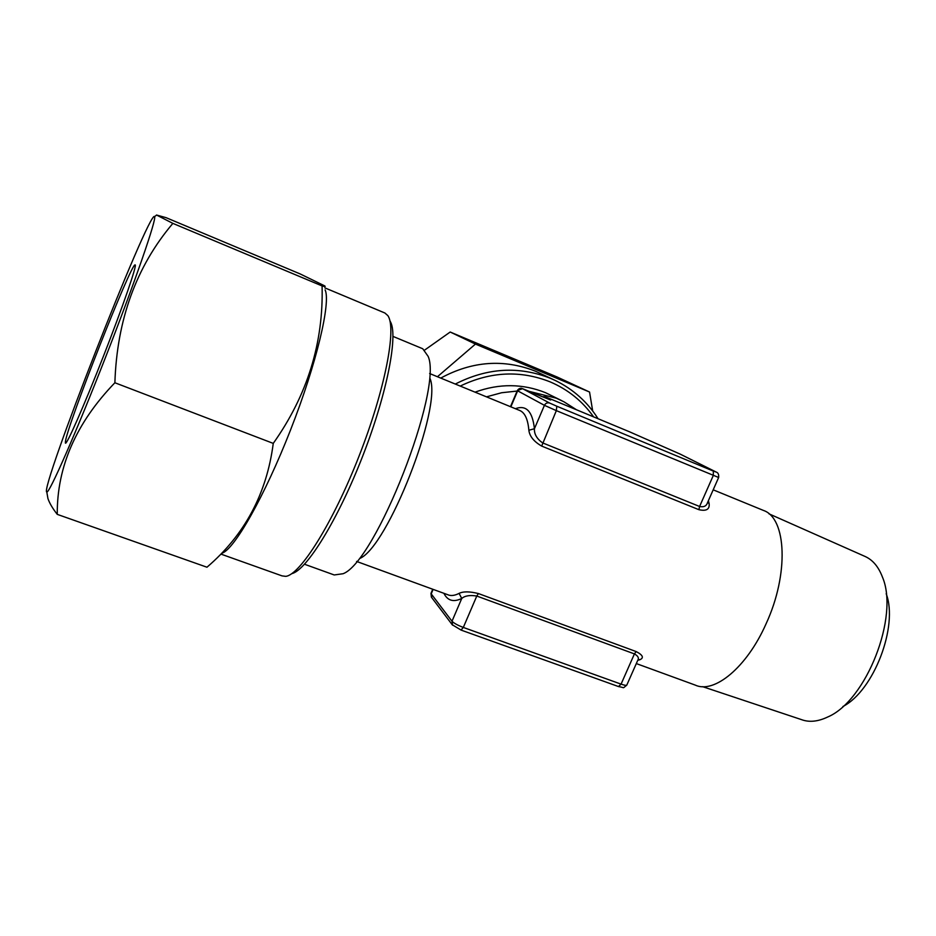 <?xml version="1.0" encoding="UTF-8"?>
<svg xmlns="http://www.w3.org/2000/svg" width="936" height="936" viewBox="0 0 936 936"><rect width="100%" height="100%" fill="white"/><g stroke="black" fill="none" stroke-linecap="round" stroke-linejoin="round"><path stroke-width="1.4" d="M46.999 493.178L47.947 498.584C49.55 503.24 52.65 508.494 57.26 514.367C56.909 466.818 76.108 422.955 114.882 382.754C116.953 319.714 136.27 266.596 172.867 223.388L156.499 215.011L166.046 217.655L300.234 273.967L324.628 285.854C325.915 286.767 325.073 286.79 322.078 285.925C323.622 342.751 307.347 395.238 273.253 443.395C266.748 493.705 244.647 534.982 206.961 567.216L57.26 514.367M154.522 216.52C148.847 210.319 39.02 491.189 46.8 492.02C49.163 493.775 75.629 433.754 105.288 357.95C134.971 282.157 156.885 218.544 154.58 216.614L154.522 216.52M222.043 553.199C234.304 549.42 264.701 496.115 290.651 429.694C316.672 363.32 331.016 302.328 325.108 289.856M636.316 663.577L695.167 685.07C714.133 694.102 746.823 667.45 766.058 623.844C789.165 574.025 786.474 518.111 763.507 510.459L713.185 489.82M708.4 500.655L709.125 503.556C709.804 509.336 706.387 511.372 698.899 509.687L541.687 446.098C533.859 441.558 529.589 436.27 528.863 430.244L534.421 428.735C534.14 434.093 536.843 438.797 542.529 442.845L699.59 506.481C703.872 507.359 706.528 506.037 707.569 502.538L718.626 477.535M430.092 378.624C442.283 407.534 387.527 547.443 359.693 558.488M356.593 561.436L447.759 594.723C450.883 596.103 454.662 595.647 459.085 593.377C463.203 591.33 469.65 591.388 478.401 593.553L636.176 651.573C642.798 655.024 644.085 657.727 640.037 659.669L638.095 659.587M424.71 350.041L450.193 332.023L557.201 377.032L589.551 392.032L475.453 344.074L437.44 376.728M440.751 378.085C472.259 361.05 503.86 358.769 535.556 371.241L554.089 379.911M592.687 410.951L589.551 392.032M769.018 513.852L865.192 556.51C872.785 559.95 878.541 566.806 882.437 577.079C899.402 616.239 866.303 700.818 827.681 717.011C817.935 721.644 809.172 722.51 801.368 719.585L702.585 686.65M886.181 593.728C898.56 626.067 873.733 690.838 842.915 706.505M65.426 441.593C67.392 424.757 131.344 262.489 135.112 264.9C137.463 264.198 122.92 306.481 103.358 356.429C83.819 406.388 66.21 446.238 65.391 443.044L65.426 441.593M172.867 223.388L322.078 285.925M637.685 660.477C639.218 658.172 638.141 655.984 634.421 653.913L621.071 684.134C624.792 685.421 626.734 685.667 626.886 684.883L637.685 660.477M709.125 503.556L707.639 502.363M450.193 332.023L475.453 344.074M393.015 336.41L422.756 348.754L428.161 356.405C443.032 389.622 375.664 561.775 343.102 573.721L334.222 574.961L304.516 564.244M576.424 409.734L563.94 401.79L556.312 398.198L529.823 391.517M517.128 391.061L501.661 392.734L486.486 396.841M455.305 384.052C487.211 367.754 518.965 365.859 550.579 378.366L555.528 380.589C573.347 389.364 587.527 402.082 598.069 418.731M478.401 593.553L476.787 596.045C469.93 594.922 464.923 595.729 461.752 598.455L452.006 621.235L452.556 625.178M459.085 593.377L461.752 598.455C453.515 602.445 447.56 600.725 443.898 593.319M561.764 400.678L545.571 392.71C522.744 383.549 499.239 383.362 475.055 392.149M460.219 386.077C490.522 371.51 520.521 370.118 550.204 381.9C568.047 389.54 582.508 401.193 593.6 416.871M114.882 382.754L273.253 443.395M291.786 573.628C306.423 570.574 338.13 519.503 362.864 455.68C387.68 391.891 398.689 333.064 389.949 321.001M220.978 554.112L282.017 575.874L285.726 576.354C300.117 575.032 332.97 522.896 359.026 456.171C385.176 389.481 396.934 327.67 387.796 315.561L384.895 313.01L324.862 287.867M528.863 430.244C527.904 419.305 524.897 412.729 519.843 410.53L429.647 373.534M640.037 659.669L637.79 660.313M431.075 593.143L431.788 597.671M433.111 589.376L431.192 593.869L452.006 621.235C453.901 623.2 457.669 625.271 463.32 627.436L621.071 684.134L618.485 686.556L461.015 630.068L463.32 627.436L476.787 596.045L634.421 653.913L636.176 651.573M698.899 509.687L699.59 506.481L713.29 475.5L713.361 471.089L716.098 472.025L680.062 454.054L628.992 431.578L548.905 398.303C546.004 396.841 543.945 396.349 542.728 396.876M541.687 446.098L556.347 410.635L718.649 477.489C718.942 474.54 718.169 472.75 716.332 472.13L716.098 472.025M460.828 629.916L452.205 624.71L431.391 597.145L430.969 593.377L432.736 589.247M515.408 408.704C526.184 404.691 532.514 411.36 534.421 428.735L544.436 405.335L517.655 390.827L510.845 406.832M548.964 398.338L545.63 397.11L550.883 399.859L542.938 396.969L522.569 388.686L517.327 390.569M522.569 388.686L549.654 403.053C547.373 402.375 545.63 403.135 544.436 405.335L556.347 410.635L556.791 406.212L713.361 471.089M545.63 397.11L543.149 397.051M550.883 399.859L549.526 399.602M549.654 403.053L556.791 406.212M628.992 431.578L548.929 398.326M618.228 686.38L618.485 686.556C625.681 687.749 621.855 688.849 626.757 685.175M46.8 492.02L47.947 498.584M154.58 216.614L156.593 215.081M66.105 442.74L65.391 443.044M628.957 431.555L680.297 454.159L716.332 472.13M550.52 399.964L521.329 388.264C519.702 388.218 518.368 389.002 517.315 390.605L510.471 406.68"/></g></svg>
